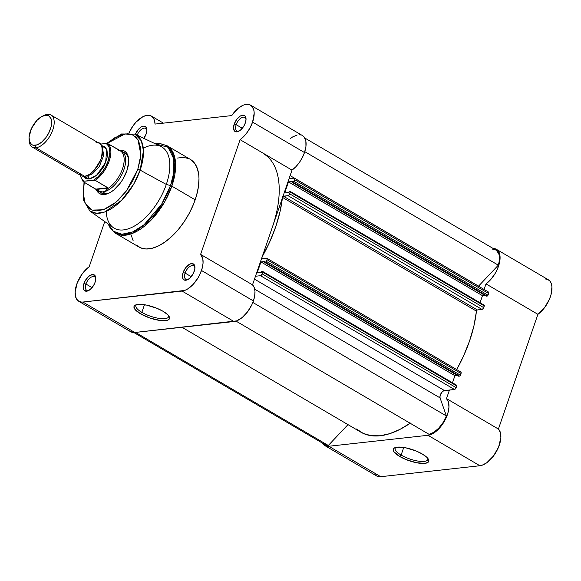 <?xml version="1.0" encoding="UTF-8"?>
<svg xmlns="http://www.w3.org/2000/svg" width="581" height="581" viewBox="0 0 581 581"><rect width="100%" height="100%" fill="white"/><g stroke="black" fill="none" stroke-linecap="round" stroke-linejoin="round"><path stroke-width="0.87" d="M401.115 455.076A17.27 5.331 -161 0 0 419.286 461.263A17.27 5.331 -161 0 0 427.834 458.387A17.27 5.331 19 0 1 427.827 459.549A17.27 5.331 19 0 1 417.746 461.038A17.27 5.331 19 0 1 401.115 455.076L403.737 447.457L401.115 455.076A17.27 5.331 19 0 1 395.167 448.307A17.27 5.331 19 0 1 395.872 447.385A17.27 5.331 -161 0 0 401.115 455.076L399.764 456.506L401.115 455.076M422.307 454.015A18.752 5.788 19 0 1 428.422 459.259A18.752 5.788 19 0 1 420.441 463.333A18.752 5.788 19 0 1 399.764 456.506L393.991 451.793L393.293 450.413L393.954 448.249L397.215 447.159L405.807 447.828L416.156 451.009L422.307 454.015L426.737 457.211L428.778 460.108L428.785 461.307L428.117 462.273L424.856 463.362L416.265 462.694L405.916 459.513L399.764 456.506A18.752 5.788 19 0 1 394.877 447.711A18.752 5.788 19 0 1 422.307 454.015M324.634 445.474L376.546 475.919A21.323 11.083 -59.6 0 0 380.729 476.703L328.817 446.259A21.323 11.083 120.4 0 1 324.634 445.474A21.323 11.083 120.4 0 1 322.317 443.042L324.416 445.344L326.449 446.172L328.817 446.259L380.729 476.703L479.884 465.737L482.077 465.243L486.769 462.759L493.589 455.882L498.694 446.767L500.866 437.602L500.394 432.569L498.411 429.047L537.912 314.336L544.332 307.959L549.321 299.513L550.926 295.061L551.95 286.898L551.311 283.615L549.931 281.117L547.89 279.534L545.29 278.953M374.723 474.263L376.328 475.788L378.354 476.616L380.729 476.703L479.884 465.737L427.972 435.292L328.817 446.259L427.972 435.292L479.884 465.737A21.323 11.083 -59.6 0 0 497.271 449.926A21.323 11.083 -59.6 0 0 498.411 429.047L446.498 398.602L448.481 402.125L448.96 407.158L447.878 413.156L445.358 419.482L441.676 425.437L437.224 430.39L432.482 433.796L427.972 435.292A21.323 11.083 120.4 0 0 445.358 419.482A21.323 11.083 120.4 0 0 446.498 398.602L449.454 390.018L446.498 398.602L498.411 429.047L537.912 314.336A21.323 11.083 -59.6 0 0 550.788 295.526A21.323 11.083 -59.6 0 0 548.362 279.788L496.457 249.343A21.323 11.083 120.4 0 1 498.883 265.081A21.323 11.083 120.4 0 1 485.999 283.891L484.082 289.454L485.999 283.891L537.912 314.336L485.999 283.891L490.894 279.367L495.165 273.448L497.409 269.068L499.558 262.438L500.038 256.453L498.796 251.813L495.978 249.089L493.196 248.501A21.323 11.083 120.4 0 1 496.457 249.343M476.957 310.145L476.34 311.939L476.957 310.145M261.552 258.589A0.93 0.479 120.4 0 0 261.639 258.676A0.93 0.479 120.4 0 0 261.82 258.705L266.512 258.189A1.852 0.966 120.4 0 1 266.875 258.255A1.852 0.966 120.4 0 1 267.049 259.736L461.038 373.496L460.45 375.21A0.93 0.479 -59.6 0 1 459.607 376.103L265.619 262.336L459.607 376.103L458.656 376.205L459.84 376.016L460.45 375.21L266.461 261.443A0.93 0.479 120.4 0 1 265.619 262.336L264.675 262.445L458.656 376.205L264.675 262.445L265.001 261.486L260.934 261.929L454.923 375.696L457.334 375.435L454.923 375.696L452.483 382.777L454.923 375.696L260.934 261.929L257.151 272.939L261.218 272.489L261.544 271.53L262.489 271.421A0.93 0.479 120.4 0 1 262.67 271.458A0.93 0.479 120.4 0 1 262.765 272.198L262.176 273.905L456.158 387.672L456.746 385.966L456.158 387.672A1.852 0.966 -59.6 0 1 454.473 389.459L456.158 387.672L262.176 273.905A1.852 0.966 120.4 0 1 260.484 275.692L454.473 389.459L444.487 390.563L254.478 279.134L444.487 390.563A4.633 2.411 -59.6 0 0 441.03 393.424A4.633 2.411 -59.6 0 0 440.064 397.898L254.703 289.185L440.064 397.898L446.39 415.974A20.393 10.603 -59.6 0 1 429.076 434.334L235.995 321.097L429.076 434.334L433.884 432.264L438.771 428.132L443.129 422.46L446.39 415.974L440.064 397.898L440.042 395.85L441.807 392.328L443.615 390.831L454.473 389.459L260.484 275.692L255.473 276.251L260.484 275.692L262.176 273.905L262.83 271.879L262.489 271.421L261.544 271.53L261.218 272.489L257.151 272.939L260.934 261.929L265.001 261.486L264.675 262.445L265.619 262.336L267.049 259.736L461.038 373.496L460.45 375.21L266.461 261.443L267.187 259.104L266.897 258.269L261.486 258.4M262.169 256.787L269.446 242.517L275.605 227.113L279.984 211.905L282.359 198.172A98.254 51.077 120.4 0 1 262.169 256.787M282.773 196.589L288.038 195.666L289.425 194.519L290.239 191.432L289.098 191.498L288.772 192.456L284.705 192.907L288.496 181.904L292.563 181.454L292.228 182.412L293.18 182.303L294.611 179.703L294.69 178.556L294.066 178.156L289.055 178.716L294.066 178.156A1.852 0.966 120.4 0 1 294.436 178.229A1.852 0.966 120.4 0 1 294.611 179.703L294.022 181.41L488.004 295.177L488.73 292.839L488.439 292.003M263.454 153.682A92.699 48.187 120.4 0 1 272.264 227.483L292.011 170.124A21.323 11.083 -59.6 0 0 304.495 152.549L252.582 122.104A21.323 11.083 120.4 0 1 240.098 139.68L292.011 170.124L295.816 166.791L299.324 162.542L302.287 157.676L304.495 152.549L305.947 146.405L305.853 141.081L304.226 137.145L302.89 135.845M323.254 442.94L326.319 445.206L328.316 445.474L347.975 424.624L328.316 445.474L135.533 332.419L328.316 445.474A20.393 10.603 -59.6 0 1 325.106 444.676L133.906 332.55M356.523 429.01L363.278 433.433L371.208 435.706L380.119 435.779L389.786 433.651L399.975 429.374L410.426 423.055M262.67 271.458L456.659 385.225A0.93 0.479 -59.6 0 1 456.746 385.966L262.765 272.198L456.746 385.966L456.666 385.232A0.93 0.479 -59.6 0 0 456.477 385.188M461.038 373.496L460.878 372.036A1.852 0.966 -59.6 0 1 461.038 373.496M282.976 196.378A0.93 0.479 120.4 0 1 283.354 196.182L477.335 309.949A0.93 0.479 -59.6 0 0 476.427 311.125A98.254 51.077 -59.6 0 1 456.702 369.581L463.427 356.276L469.593 340.88L473.965 325.672L476.536 310.733L477.335 309.949L482.499 309.259L483.712 307.639L484.227 305.199A0.93 0.479 -59.6 0 0 484.031 305.163M480.044 302.745L482.477 295.671L484.895 295.402L482.477 295.671L480.044 302.745M290.231 191.425A0.93 0.479 120.4 0 1 290.318 192.166L484.3 305.933L483.712 307.639L289.73 193.872L290.318 192.166L484.3 305.933A0.93 0.479 -59.6 0 0 484.213 305.192L290.231 191.425A0.93 0.479 120.4 0 0 290.05 191.396L289.098 191.498L288.772 192.456L284.705 192.907L288.496 181.904L292.563 181.454L292.228 182.412L486.217 296.179L487.394 295.983L488.004 295.177L488.592 293.47L294.611 179.703L488.592 293.47A1.852 0.966 -59.6 0 0 488.418 291.996L294.436 178.229M304.785 138.009L495.985 250.142A20.393 10.603 -59.6 0 1 498.309 265.176L304.785 151.67L498.309 265.176L478.548 286.128L290.122 175.622L478.548 286.128A4.633 2.411 -59.6 0 0 478.504 286.179L498.309 265.176L499.094 261.958L499.34 256.177L498.803 253.803L496.479 250.469M494.772 249.612L492.775 249.343M181.991 327.277L360.837 432.162A98.254 51.077 -59.6 0 0 410.157 423.237M446.39 415.974L252.837 302.461L446.39 415.974M288.496 181.904L482.477 295.671L288.496 181.904M486.217 296.179L292.228 182.412L293.18 182.303L487.161 296.07L486.217 296.179M261.842 257.739L263.229 258.552L261.842 257.739M476.427 311.125L282.606 197.453L476.427 311.125M477.335 309.949L283.354 196.182L288.038 195.666L482.027 309.433L477.335 309.949M288.038 195.666L482.027 309.433A1.852 0.966 -59.6 0 0 483.712 307.639L289.73 193.872A1.852 0.966 120.4 0 1 288.038 195.666M488.004 295.177L294.022 181.41A0.93 0.479 120.4 0 1 293.18 182.303L487.161 296.07A0.93 0.479 -59.6 0 0 488.004 295.177M236.184 124.675A7.785 4.045 -59.6 0 0 239.256 130.979A7.785 4.045 120.4 0 1 236.925 130.878A7.785 4.045 120.4 0 1 236.184 124.675L242.306 128.27L236.184 124.675A7.785 4.045 120.4 0 1 244.804 117.442A7.785 4.045 120.4 0 1 246.032 119.425A7.785 4.045 -59.6 0 0 241.616 117.711A7.785 4.045 -59.6 0 0 236.184 124.675L234.201 124.138L236.184 124.675M245.342 122.903A9.267 4.822 120.4 0 1 238.58 131.35A9.267 4.822 120.4 0 1 234.201 124.138L233.547 128.662L234.985 131.459L236.903 131.858L240.483 130.108L243.817 126.142L245.342 122.903L246.017 119.759L245.255 116.244L243.671 115.22L240.294 116.055L236.736 119.403L234.201 124.138A9.267 4.822 120.4 0 1 241.035 115.655A9.267 4.822 120.4 0 1 246.024 118.655A9.267 4.822 120.4 0 1 245.342 122.903M143.66 138.605L146.187 133.87A9.267 4.822 120.4 0 1 143.848 138.343M185.092 273.07A7.785 4.045 -59.6 0 0 188.164 279.374A7.785 4.045 120.4 0 1 185.833 279.265A7.785 4.045 120.4 0 1 185.092 273.07L191.214 276.658L185.092 273.07A7.785 4.045 120.4 0 1 193.713 265.837A7.785 4.045 120.4 0 1 194.94 267.819A7.785 4.045 -59.6 0 0 190.517 266.098A7.785 4.045 -59.6 0 0 185.092 273.07L183.109 272.525L185.092 273.07M194.25 271.291A9.267 4.822 120.4 0 1 187.489 279.737A9.267 4.822 120.4 0 1 183.109 272.525L182.449 277.05L183.197 279.185L184.773 280.209L188.157 279.374L190.59 277.369L193.582 272.932L194.925 268.153L194.156 264.638L191.548 263.571L189.195 264.442L185.637 267.79L183.109 272.525A9.267 4.822 120.4 0 1 189.936 264.05A9.267 4.822 120.4 0 1 194.925 267.049A9.267 4.822 120.4 0 1 194.25 271.291M85.937 284.036A7.785 4.045 -59.6 0 0 89.009 290.34A7.785 4.045 120.4 0 1 86.678 290.231A7.785 4.045 120.4 0 1 85.937 284.036L92.059 287.624L85.937 284.036A7.785 4.045 120.4 0 1 94.558 276.803A7.785 4.045 120.4 0 1 95.785 278.786A7.785 4.045 -59.6 0 0 91.37 277.072A7.785 4.045 -59.6 0 0 85.937 284.036L83.954 283.492L85.937 284.036M95.095 282.257A9.267 4.822 120.4 0 1 88.334 290.703A9.267 4.822 120.4 0 1 83.954 283.492L83.279 286.636L84.042 290.151L86.656 291.212L90.229 289.469L93.57 285.496L95.095 282.257L95.771 279.12L95.008 275.605L92.394 274.537L88.813 276.287L85.48 280.253L83.954 283.492A9.267 4.822 120.4 0 1 90.781 275.016A9.267 4.822 120.4 0 1 95.778 278.016A9.267 4.822 120.4 0 1 95.095 282.257M136.608 304.655A17.27 5.331 -161 0 0 141.851 312.346L140.5 313.776A18.752 5.788 19 0 1 135.613 304.974A18.752 5.788 19 0 1 163.036 311.285L167.473 314.481L168.817 315.991L169.521 318.577L167.524 320.233L165.592 320.632L160.225 320.494L150.08 318.068L140.5 313.776L134.719 309.063L134.022 306.485L134.69 305.519L137.951 304.422L146.543 305.098L156.892 308.279L163.036 311.285A18.752 5.788 19 0 1 169.151 316.529A18.752 5.788 19 0 1 161.177 320.596A18.752 5.788 19 0 1 140.5 313.776L141.851 312.346A17.27 5.331 19 0 1 135.903 305.57A17.27 5.331 19 0 1 136.608 304.655M99.99 191.832A23.175 12.048 -59.6 0 0 109.54 192.848A23.175 12.048 120.4 0 1 101.421 192.986M96.177 189.188L97.47 191.701L99.329 193.466L101.675 194.424L104.42 194.526L107.456 193.785L110.673 192.209L113.934 189.878L120.129 183.313L122.823 179.326L126.869 170.712A24.656 12.818 120.4 0 1 108.887 193.175A24.656 12.818 120.4 0 1 96.221 189.312M144.473 304.727L141.851 312.346L144.473 304.727M144.059 147.806A47.09 24.482 120.4 0 1 166.304 184.446L170.538 185.6A50.256 26.123 -59.6 0 0 155.345 143.819L168.032 147.254L173.799 158.904L173.712 172.956L170.538 185.6A1.852 0.574 19 0 1 171.831 186.131L175.636 164.663L173.559 153.616L167.008 145.693A50.794 26.406 120.4 0 1 171.831 186.131L195.172 199.82A50.794 26.406 -59.6 0 0 190.343 159.383L167.008 145.693L159.768 143.551L155.272 143.783M84.02 182.143L83.214 199.544L89.873 211.019L96.446 213.292L104.645 212.007L121.545 200.372L133.71 184.177L140.13 170.131A44.621 23.196 120.4 0 1 89.873 211.019L113.266 227.599A47.09 24.482 -59.6 0 0 166.304 184.446L140.13 170.131A1.852 0.574 -161 0 0 137.755 169.507L140.493 158.468L140.784 148.62L138.598 140.813L135.852 137.087L132.192 134.719L130.057 134.073L127.755 133.79L122.714 134.349L114.457 137.9L107.042 143.449L125.162 133.899L132.831 135.003L138.031 139.81L140.878 154.895L137.755 169.507A1.852 0.574 19 0 1 140.13 170.131L143.456 150.69L141.321 140.82L134.974 134.117A44.621 23.196 120.4 0 1 140.13 170.131L166.304 184.446A47.09 24.482 -59.6 0 0 160.857 146.441L134.974 134.117L121.531 133.971L106.555 143.434L107.848 143.652L120.245 150.653L118.473 150.247M182.078 291.081L233.983 321.525A21.323 11.083 -59.6 0 0 253.403 300.936L201.491 270.492A21.323 11.083 120.4 0 1 182.078 291.081L82.923 302.047L80.904 302.026L77.622 300.421L75.632 296.913L75.138 291.894L77.288 282.736L82.386 273.615L89.198 266.715L104.747 221.557L89.198 266.715A21.323 11.083 120.4 0 0 76.314 285.525A21.323 11.083 120.4 0 0 78.74 301.27A21.323 11.083 120.4 0 0 82.923 302.047L134.836 332.492L236.612 320.886L242.219 317.509L247.571 311.83L251.863 304.705L253.403 300.936L254.689 295.911L254.972 291.342L254.231 287.559L252.517 284.835L272.264 227.483L252.517 284.835L200.605 254.391L202.82 258.894L203.052 263.106L202.253 267.943L199.958 274.261L197.99 277.936L193.066 284.465L187.481 289.084L184.7 290.442L82.923 302.047L134.836 332.492L233.983 321.525L182.078 291.081M250.556 105.132L302.469 135.576A21.323 11.083 -59.6 0 1 304.495 152.549L252.582 122.104A21.323 11.083 120.4 0 0 250.556 105.132A21.323 11.083 120.4 0 0 231.681 115.597L155.025 124.073A21.323 11.083 120.4 0 0 151.401 116.098A21.323 11.083 120.4 0 0 129.062 132.737L133.187 125.619L136.23 121.93L142.839 116.737L146.056 115.51L148.983 115.307L151.459 116.127L153.355 117.936L154.568 120.63L155.025 124.073L231.681 115.597L238.319 108.219L243.054 105.27L245.313 104.522L249.329 104.587L252.314 106.701L253.941 110.637L254.18 113.157L252.582 122.104L250.375 127.232L247.412 132.098L243.904 136.346L240.098 139.68L200.605 254.391A21.323 11.083 120.4 0 1 201.491 270.492L253.403 300.936A21.323 11.083 -59.6 0 0 252.517 284.835L200.605 254.391L240.098 139.68L292.011 170.124L272.264 227.483M146.187 133.87L146.862 130.725L146.586 128.154L145.403 126.549L143.492 126.15L141.139 127.021L138.714 129.026L135.351 134.298A9.267 4.822 120.4 0 1 142.171 126.498A9.267 4.822 120.4 0 1 146.87 129.628A9.267 4.822 120.4 0 1 146.187 133.87M131.074 234.789L133.122 240.657M136.382 245.08L140.733 247.898L145.998 248.995L151.982 248.334L158.453 245.937L165.164 241.899L171.853 236.373L178.265 229.568L184.155 221.753L189.29 213.227L193.488 204.316L196.567 195.361L198.426 186.704L198.985 178.687L198.767 175.012L197.358 168.505L194.686 163.334L190.866 159.702M188.564 158.504L183.298 157.4L177.314 158.061M129.534 330.865L132.817 332.47L134.836 332.492A21.323 11.083 -59.6 0 1 130.652 331.715L78.74 301.27M301.241 135.032L299.338 134.741M297.225 134.966L292.613 136.956L290.231 138.663M137.755 169.507L132.802 180.8L126.07 191.36L118.117 200.285L112.489 204.933L104.079 209.523L96.352 210.91L91.914 209.988L88.254 207.62L86.758 205.914L84.514 201.563L83.323 196.087L83.236 189.696L84.332 182.325L83.141 192.994L85.247 203.365L92.161 210.082L103.396 209.77L115.909 202.268L126.397 190.917L137.755 169.507M126.869 170.712L128.662 162.353L127.929 155.512L126.636 153.006L124.777 151.242L122.431 150.283L119.105 150.261A24.656 12.818 120.4 0 1 128.677 159.419A24.656 12.818 120.4 0 1 126.869 170.712M124.871 153.006A23.175 12.048 120.4 0 1 128.713 160.153A23.175 12.048 -59.6 0 0 123.165 152.309M108.211 224.019L110.216 228.057L115.612 233.33L138.953 247.012A50.794 26.406 -59.6 0 0 195.172 199.82L171.831 186.131A50.794 26.406 120.4 0 1 115.612 233.33L123.274 235.32L132.57 233.373L151.336 219.879L164.714 201.781L171.831 186.131A1.852 0.574 -161 0 0 170.538 185.6L166.304 184.446A47.09 24.482 120.4 0 1 131.611 227.505A47.09 24.482 120.4 0 1 106.258 212.268M108.284 224.063A50.256 26.123 -59.6 0 0 137.987 229.132A50.256 26.123 -59.6 0 0 170.538 185.6L161.641 204.214L144.03 224.789L132.766 231.892L121.923 234.252L113.411 231.267L108.284 224.063M137.203 135.177A7.785 4.045 120.4 0 1 145.649 128.408A7.785 4.045 120.4 0 1 146.884 130.391A7.785 4.045 -59.6 0 0 142.636 128.59A7.785 4.045 -59.6 0 0 137.203 135.177M168.563 315.657A17.27 5.331 19 0 1 168.555 316.819A17.27 5.331 19 0 1 158.475 318.301A17.27 5.331 19 0 1 141.851 312.346A17.27 5.331 -161 0 0 160.015 318.526A17.27 5.331 -161 0 0 168.563 315.657M78.45 172.68L84.456 176.21C89.394 176.573 95.023 170.603 101.334 158.301C103.331 146.477 101.53 141.328 95.938 142.861M102.394 147.763L103.709 155.309L99.358 166.478L92.502 173.821L87.419 175.941A3.769 2.999 83.7 0 0 86.722 175.651A3.769 2.999 -96.3 0 1 87.419 175.941L85.879 175.927L87.419 175.941A3.769 2.999 -96.3 0 1 89.234 179.013L83.606 176.254L85.407 178.214L87.172 178.933L89.234 179.013L93.94 177.27L98.799 173.254L103.077 167.582L104.783 164.379L107.027 157.879L107.47 154.822L106.911 149.68L104.544 146.463L101.566 145.62L106.708 149.15L105.655 162.36L96.7 175.259L89.234 179.013A3.769 2.999 83.7 0 0 87.419 175.941L92.502 173.821L99.358 166.478L103.709 155.309L102.394 147.763M29.05 139.07L29.166 140.791A18.541 9.637 -59.6 0 0 35.92 147.741L35.15 145.337A16.733 8.7 120.4 0 1 29.05 139.07A16.733 8.7 120.4 0 1 42.486 116.156A16.733 8.7 120.4 0 1 45.514 115.241L48.971 115.96L51.106 118.865L51.607 123.506L51.208 126.266L49.182 132.134L45.819 137.726L41.614 142.185L37.213 144.836L33.291 145.265L31.701 144.618L29.558 141.72L29.057 137.08L31.483 128.445L36.886 120.434L41.273 116.81L45.514 115.241A16.733 8.7 120.4 0 1 50.387 129.178A16.733 8.7 120.4 0 1 35.15 145.337L35.92 147.741L84.456 176.21A18.541 9.637 -59.6 0 0 100.092 161.387A18.541 9.637 -59.6 0 0 99.576 143.543L51.041 115.082A18.541 9.637 120.4 0 1 51.556 132.926A18.541 9.637 120.4 0 1 35.92 147.741A18.541 9.637 -59.6 0 0 52.806 129.839A18.541 9.637 -59.6 0 0 47.402 114.399A18.541 9.637 120.4 0 1 51.041 115.082M106.541 143.434L107.848 143.652A22.71 11.809 -59.6 0 1 109.17 161.148A22.71 11.809 -59.6 0 1 95.211 180.335L107.921 187.786L95.909 189.115L107.921 187.786L108.182 188.121L96.402 189.428L108.182 188.121L107.797 188.585A22.71 11.809 -59.6 0 0 122.46 168.94A22.71 11.809 -59.6 0 0 120.703 151.118L107.848 143.652A22.71 11.809 120.4 0 1 109.17 161.148A22.71 11.809 120.4 0 1 95.211 180.335L83.751 181.221L93.57 180.132A21.969 11.424 120.4 0 0 108.182 160.879A21.969 11.424 120.4 0 0 106.2 143.456L100.353 144.103L106.2 143.456L108.56 146.042L109.301 147.886L109.824 152.498L108.182 160.879L105.604 166.732L102.096 172.201L97.964 176.806L93.57 180.132L95.211 180.335L108.182 188.121L105.517 190.967L102.83 191.991A23.175 12.048 -59.6 0 0 123.172 171.642A23.175 12.048 -59.6 0 0 119.737 150.406A23.175 12.048 -59.6 0 0 119.548 150.37A23.175 12.048 120.4 0 1 121.727 151.162A23.175 12.048 120.4 0 1 122.373 173.465A23.175 12.048 120.4 0 1 102.83 191.991L105.967 193.836L102.83 191.991L98.414 190.858L83.206 181.664L83.751 181.221L81.398 178.636L80.229 174.62M119.17 150.297L120.703 151.118A22.71 11.809 120.4 0 1 122.46 168.94A22.71 11.809 120.4 0 1 107.797 188.585L105.517 190.967L102.83 191.991L99.903 191.592L83.206 181.664L83.751 181.221M96.337 189.384A23.175 12.048 -59.6 0 0 96.649 189.769A23.175 12.048 -59.6 0 0 102.83 191.991A23.175 12.048 120.4 0 1 98.283 191.142A23.175 12.048 120.4 0 1 96.337 189.384M43.241 115.83A18.541 9.637 120.4 0 1 47.402 114.399A18.541 9.637 -59.6 0 0 44.047 115.416L42.486 116.156M32.289 147.066L80.817 175.527A18.541 9.637 -59.6 0 0 84.456 176.21L35.92 147.741A18.541 9.637 120.4 0 1 32.289 147.066A18.541 9.637 120.4 0 1 29.13 139.89M266.875 258.255L460.864 372.022M104.108 194.555L98.283 191.142M127.551 154.575L121.727 151.162M163.421 123.143L151.409 116.098M96.649 189.769L96.286 189.355M80.047 175.07L83.134 181.613"/></g></svg>

